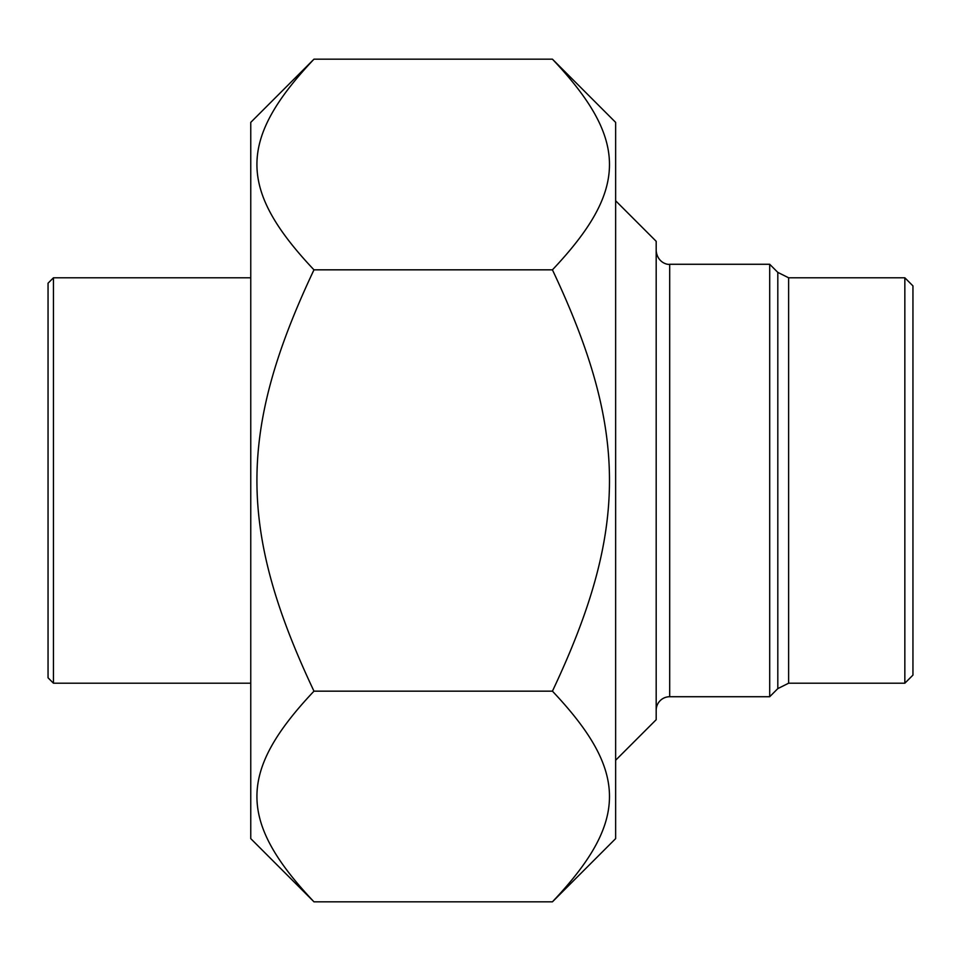 <?xml version="1.0" encoding="UTF-8"?>
<svg xmlns="http://www.w3.org/2000/svg" width="961" height="961" viewBox="0 0 961 961"><rect width="100%" height="100%" fill="white"/><g stroke="black" fill="none" stroke-linecap="round" stroke-linejoin="round"><path stroke-width="1.44" d="M615.641 122.371L615.641 838.617L552.431 901.826C628.494 821.271 628.494 771.719 552.431 691.163C628.494 530.052 628.494 430.948 552.431 269.837C628.494 189.281 628.494 139.729 552.431 59.174L313.971 59.174C237.908 139.729 237.908 189.281 313.971 269.837C237.908 430.948 237.908 530.052 313.971 691.163C237.908 771.719 237.908 821.271 313.971 901.826L250.761 838.629M250.761 838.617L250.761 122.371L313.971 59.174M552.431 901.826L313.971 901.826M552.431 691.163L313.971 691.163M552.431 269.837L313.971 269.837M777.809 480.5L777.809 272.383L788.621 277.789L788.621 683.211L777.809 688.617L777.809 480.5M904.842 683.211L912.95 675.102L912.95 285.897L904.842 277.789L904.842 683.211L788.621 683.211M777.809 272.383L769.701 264.275L769.701 696.725L669.697 696.725A13.514 13.514 0 0 0 656.183 710.239M615.641 760.247L656.183 719.705L656.183 241.307L615.641 200.765M53.456 277.789L48.05 283.195L48.05 677.805L53.456 683.211L53.456 277.789L250.761 277.789M669.697 696.725L669.697 264.275C667.246 264.96 657.336 262.425 656.183 250.761M615.641 122.383L552.431 59.174M904.842 277.789L788.621 277.789M769.701 264.275L669.697 264.275M777.809 688.617L769.701 696.725M53.456 683.211L250.761 683.211"/></g></svg>
